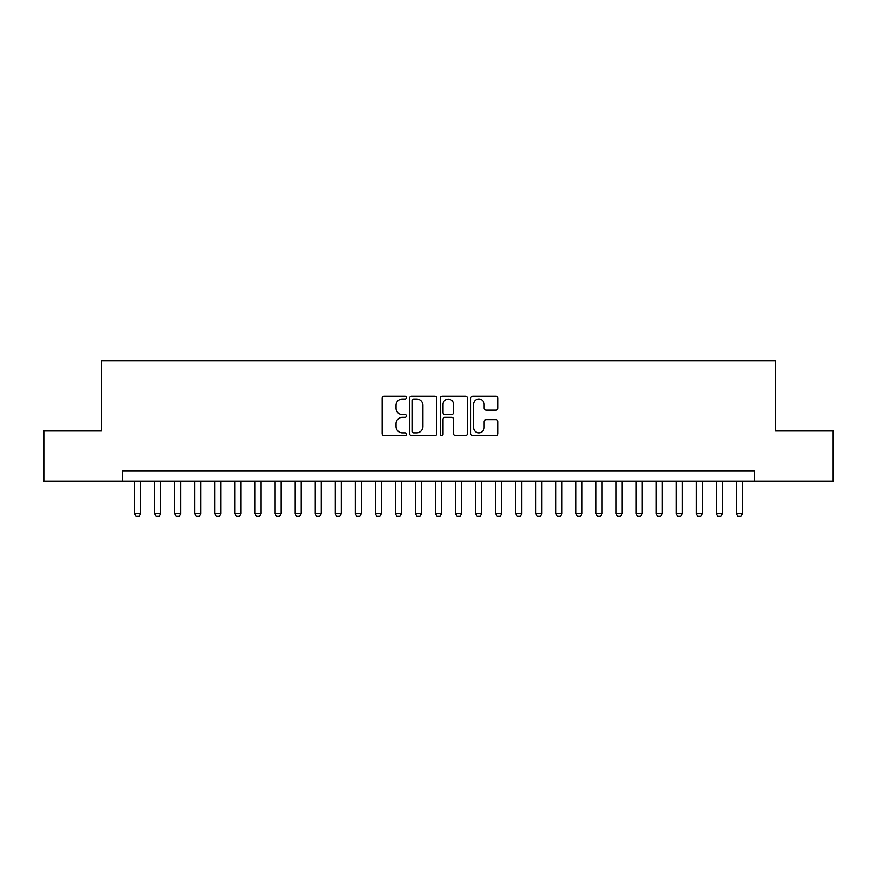 <?xml version="1.0" encoding="UTF-8"?>
<svg xmlns="http://www.w3.org/2000/svg" width="877" height="877" viewBox="0 0 877 877"><rect width="100%" height="100%" fill="white"/><g stroke="black" fill="none" stroke-linecap="round" stroke-linejoin="round"><path stroke-width="1.32" d="M406.413 397.621A1.381 1.381 0 0 0 405.031 396.251L384.115 396.251A1.973 1.973 0 0 0 382.142 398.213L382.142 433.655A1.973 1.973 0 0 0 384.115 435.628L405.031 435.628A1.381 1.381 0 0 0 406.413 434.247A1.381 1.381 0 0 0 405.031 432.865L402.324 432.865A6.303 6.303 0 0 1 396.02 426.562L396.02 423.613A6.303 6.303 0 0 1 402.324 417.309L405.031 417.309A1.381 1.381 0 0 0 406.413 415.939A1.381 1.381 0 0 0 405.031 414.558L402.324 414.558A6.303 6.303 0 0 1 396.02 408.254L396.02 405.306A6.303 6.303 0 0 1 402.324 399.002L405.031 399.002A1.381 1.381 0 0 0 406.413 397.621M496.042 410.129A1.973 1.973 0 0 0 498.004 408.156L498.004 398.213A1.973 1.973 0 0 0 496.042 396.251L472.813 396.251A1.973 1.973 0 0 0 470.839 398.213L470.839 433.655A1.973 1.973 0 0 0 472.813 435.628L496.042 435.628A1.973 1.973 0 0 0 498.004 433.655L498.004 421.64A1.973 1.973 0 0 0 496.042 419.677L486.099 419.677A1.973 1.973 0 0 0 484.126 421.64L484.126 427.603A5.262 5.262 0 0 1 478.864 432.865A5.262 5.262 0 0 1 473.591 427.603L473.591 404.264A5.262 5.262 0 0 1 478.864 399.002A5.262 5.262 0 0 1 484.126 404.264L484.126 408.156A1.973 1.973 0 0 0 486.099 410.129L496.042 410.129M122.583 481.122L43.85 481.122L43.85 430.98L101.513 430.98L101.513 360.776L775.487 360.776L775.487 430.98L833.15 430.98L833.15 481.122L754.417 481.122L754.417 471.092L122.583 471.092L122.583 481.122L754.417 481.122M436.779 398.213A1.973 1.973 0 0 0 434.806 396.251L411.576 396.251A1.973 1.973 0 0 0 409.603 398.213L409.603 433.655A1.973 1.973 0 0 0 411.576 435.628L434.806 435.628A1.973 1.973 0 0 0 436.779 433.655L436.779 398.213M442.194 396.251L465.424 396.251A1.973 1.973 0 0 1 467.397 398.213L467.397 433.655A1.973 1.973 0 0 1 465.424 435.628L455.481 435.628A1.973 1.973 0 0 1 453.508 433.655L453.508 419.283A1.973 1.973 0 0 0 451.545 417.309L444.946 417.309A1.973 1.973 0 0 0 442.984 419.283L442.984 434.247A1.381 1.381 0 0 1 441.602 435.628A1.381 1.381 0 0 1 440.221 434.247L440.221 398.213A1.973 1.973 0 0 1 442.194 396.251M413.747 399.002A1.381 1.381 0 0 0 412.365 400.383L412.365 431.484A1.381 1.381 0 0 0 413.747 432.865L416.597 432.865A6.303 6.303 0 0 0 422.9 426.562L422.9 405.306A6.303 6.303 0 0 0 416.597 399.002L413.747 399.002M453.508 404.363A5.262 5.262 0 0 0 448.246 399.101A5.262 5.262 0 0 0 442.984 404.363L442.984 412.585A1.973 1.973 0 0 0 444.946 414.558L451.545 414.558A1.973 1.973 0 0 0 453.508 412.585L453.508 404.363M134.619 481.122L134.619 513.615L140.627 513.615L140.627 481.122M140.627 513.615L139.125 516.224L136.121 516.224L134.619 513.615M154.67 481.122L154.67 513.615L160.688 513.615L160.688 481.122M160.688 513.615L159.186 516.224L156.183 516.224L154.67 513.615M174.731 481.122L174.731 513.615L180.75 513.615L180.75 481.122M180.75 513.615L179.248 516.224L176.233 516.224L174.731 513.615M194.793 481.122L194.793 513.615L200.811 513.615L200.811 481.122M200.811 513.615L199.298 516.224L196.295 516.224L194.793 513.615M214.843 481.122L214.843 513.615L220.861 513.615L220.861 481.122M220.861 513.615L219.36 516.224L216.356 516.224L214.843 513.615M234.904 481.122L234.904 513.615L240.923 513.615L240.923 481.122M240.923 513.615L239.421 516.224L236.406 516.224L234.904 513.615M254.966 481.122L254.966 513.615L260.984 513.615L260.984 481.122M260.984 513.615L259.482 516.224L256.468 516.224L254.966 513.615M275.027 481.122L275.027 513.615L281.046 513.615L281.046 481.122M281.046 513.615L279.533 516.224L276.529 516.224L275.027 513.615M295.078 481.122L295.078 513.615L301.096 513.615L301.096 481.122M301.096 513.615L299.594 516.224L296.59 516.224L295.078 513.615M315.139 481.122L315.139 513.615L321.157 513.615L321.157 481.122M321.157 513.615L319.656 516.224L316.641 516.224L315.139 513.615M335.2 481.122L335.2 513.615L341.219 513.615L341.219 481.122M341.219 513.615L339.717 516.224L336.702 516.224L335.2 513.615M355.262 481.122L355.262 513.615L361.28 513.615L361.28 481.122M361.28 513.615L359.767 516.224L356.764 516.224L355.262 513.615M375.312 481.122L375.312 513.615L381.331 513.615L381.331 481.122M381.331 513.615L379.829 516.224L376.825 516.224L375.312 513.615M395.374 481.122L395.374 513.615L401.392 513.615L401.392 481.122M401.392 513.615L399.89 516.224L396.875 516.224L395.374 513.615M415.435 481.122L415.435 513.615L421.453 513.615L421.453 481.122M421.453 513.615L419.94 516.224L416.937 516.224L415.435 513.615M435.496 481.122L435.496 513.615L441.504 513.615L441.504 481.122M441.504 513.615L440.002 516.224L436.998 516.224L435.496 513.615M455.547 481.122L455.547 513.615L461.565 513.615L461.565 481.122M461.565 513.615L460.063 516.224L457.06 516.224L455.547 513.615M475.608 481.122L475.608 513.615L481.626 513.615L481.626 481.122M481.626 513.615L480.125 516.224L477.11 516.224L475.608 513.615M495.669 481.122L495.669 513.615L501.688 513.615L501.688 481.122M501.688 513.615L500.175 516.224L497.171 516.224L495.669 513.615M515.72 481.122L515.72 513.615L521.738 513.615L521.738 481.122M521.738 513.615L520.236 516.224L517.233 516.224L515.72 513.615M535.781 481.122L535.781 513.615L541.8 513.615L541.8 481.122M541.8 513.615L540.298 516.224L537.283 516.224L535.781 513.615M555.843 481.122L555.843 513.615L561.861 513.615L561.861 481.122M561.861 513.615L560.359 516.224L557.344 516.224L555.843 513.615M575.904 481.122L575.904 513.615L581.922 513.615L581.922 481.122M581.922 513.615L580.41 516.224L577.406 516.224L575.904 513.615M595.954 481.122L595.954 513.615L601.973 513.615L601.973 481.122M601.973 513.615L600.471 516.224L597.467 516.224L595.954 513.615M616.016 481.122L616.016 513.615L622.034 513.615L622.034 481.122M622.034 513.615L620.532 516.224L617.518 516.224L616.016 513.615M636.077 481.122L636.077 513.615L642.096 513.615L642.096 481.122M642.096 513.615L640.594 516.224L637.579 516.224L636.077 513.615M656.139 481.122L656.139 513.615L662.157 513.615L662.157 481.122M662.157 513.615L660.644 516.224L657.64 516.224L656.139 513.615M676.189 481.122L676.189 513.615L682.207 513.615L682.207 481.122M682.207 513.615L680.705 516.224L677.702 516.224L676.189 513.615M696.25 481.122L696.25 513.615L702.269 513.615L702.269 481.122M702.269 513.615L700.767 516.224L697.752 516.224L696.25 513.615M716.312 481.122L716.312 513.615L722.33 513.615L722.33 481.122M722.33 513.615L720.817 516.224L717.814 516.224L716.312 513.615M736.373 481.122L736.373 513.615L742.38 513.615L742.38 481.122M742.38 513.615L740.879 516.224L737.875 516.224L736.373 513.615"/></g></svg>
